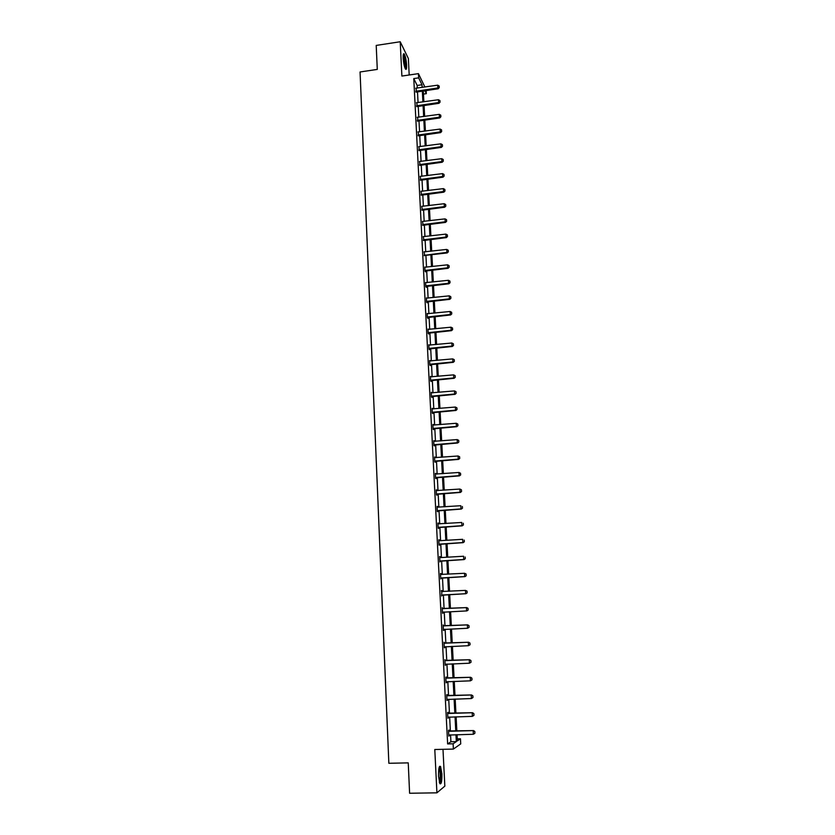 <?xml version="1.0" encoding="UTF-8"?>
<svg xmlns="http://www.w3.org/2000/svg" width="835" height="835" viewBox="0 0 835 835"><rect width="100%" height="100%" fill="white"/><g stroke="black" fill="none" stroke-linecap="round" stroke-linejoin="round"><path stroke-width="1.25" d="M438.542 776.373C438.448 768.784 439.116 765.486 440.567 766.488L441.892 773.763C442.007 781.33 441.329 784.639 439.878 783.679L438.542 776.373M403.18 58.095C403.065 54.515 403.42 53.148 404.244 53.983C405.434 56.154 406.217 59.838 406.614 65.026C406.739 68.606 406.384 69.983 405.549 69.148C404.37 66.988 403.576 63.303 403.18 58.095M409.192 74.983L408.357 58.502L400.215 41.75L401.885 76.058L418.439 73.637L424.879 87.028M457.267 738.871L460.461 738.787L460.732 743.881L453.384 749.078L434.795 749.506L436.914 792.832L409.599 793.25L408.242 762.877L388.849 763.284L360.062 71.967L377.284 69.409L376.209 45.424L400.215 41.75M436.914 792.832L444.836 786.132L442.988 749.319M426.142 90.472L426.32 93.677L424.848 90.66M423.46 94.084L426.32 93.677M448.176 713.33L448.124 712.265L447.602 712.537L447.894 718.246L448.364 717.056M446.37 678.062L446.318 677.018L445.796 677.206L446.078 682.842L446.548 681.673M444.575 643.169L444.001 642.251L444.293 647.824L444.763 646.718M442.811 608.652L442.237 607.682L442.519 613.203L443.041 613.161L442.519 613.203M442.988 612.159L443.041 613.161M440.494 573.572L441.016 573.541L440.494 573.488L440.765 578.947L441.245 577.987M441.016 573.541L441.068 574.563M438.772 539.827L439.033 545.067L439.565 545.182L439.513 544.18M439.283 539.796L439.335 540.736M437.06 506.438L437.321 511.542L437.843 511.73L437.801 510.738M437.571 506.407L437.613 507.262M435.369 473.414L435.63 478.382L436.152 478.643L436.1 477.651M435.88 473.382L435.922 474.155M433.699 440.734L433.95 445.577L434.471 445.911L434.419 444.909M434.21 440.692L434.242 441.402M432.05 408.409L432.29 413.116L432.812 413.523L432.77 412.521M432.551 408.357L432.582 408.993M430.411 376.408L430.641 380.99L431.173 381.47L431.121 380.468M430.912 376.366L430.943 376.919M428.793 344.751L429.023 349.207L429.545 349.75L429.503 348.759M427.186 313.417L427.416 317.759L427.938 318.365L427.896 317.363M425.599 282.407L425.819 286.624L426.351 287.303L426.299 286.301M424.034 251.721L424.723 255.562M424.785 254.884L425.172 255.416L447.226 252.921L446.882 252.379L424.712 255.28M422.479 221.338L423.168 225.137M420.944 191.278L421.623 195.014M419.535 161.499L420.099 165.194M418.22 132.003L418.586 135.688M416.884 102.778L417.093 106.462M417.312 88.113L417.176 85.462L413.774 78.584L447.633 743.933L450.921 741.741L450.566 734.852M450.378 731.199L449.658 717.014M449.47 713.403L448.739 699.271M448.562 695.712L447.831 681.621M447.654 678.114L446.934 664.076M446.756 660.621L446.036 646.624M445.859 643.221L445.139 629.266M444.971 625.906L444.251 612.003M444.084 608.694L443.375 594.864M443.197 591.545L442.498 577.82M442.32 574.49L441.621 560.87M441.454 557.529L440.755 544.003M440.588 540.663L439.899 527.229M439.721 523.879L439.033 510.55M438.866 507.189L438.187 493.965M438.01 490.583L437.331 477.463M437.164 474.071L436.486 461.045M436.319 457.643L435.651 444.721M435.473 441.308L434.816 428.48M434.638 425.057L433.981 412.323M433.803 408.889L433.156 396.249M432.979 392.815L432.332 380.259M432.154 376.815L431.518 364.363M431.34 360.908L430.703 348.539M430.526 345.074L429.9 332.81M429.712 329.334L429.086 317.154M428.908 313.668L428.292 301.571M428.115 298.085L427.489 286.081M427.311 282.585L426.695 270.665M426.518 267.158L425.913 255.333M425.735 251.815L425.13 240.073M424.942 236.555L424.347 224.897M424.17 221.369L423.575 209.804M423.387 206.255L422.802 194.774M422.614 191.225L422.03 179.828M421.842 176.268L421.268 164.954M421.08 161.395L420.506 150.164M420.318 146.584L419.744 135.437M419.567 131.857L418.993 120.793M418.805 117.203L418.241 106.212M418.064 102.621L417.5 91.714M416.133 88.28L416.341 91.965M417.636 117.359L417.834 121.044M418.878 146.709L419.337 150.404M420.193 176.352L420.861 180.068M421.706 206.266L422.395 210.034M423.251 236.493L423.94 240.303M424.817 267.023L425.025 271.187L425.558 271.897L425.506 270.895M426.393 297.876L426.612 302.155L427.144 302.792L427.092 301.8M427.99 329.042L428.209 333.436L428.741 334.021L428.689 333.019M429.597 360.543L429.827 365.062L430.359 365.573L430.307 364.571M430.098 360.49L430.129 361.012M431.225 392.366L431.465 397.011L431.998 397.45L431.945 396.458M431.726 392.325L431.758 392.92M432.874 424.524L433.114 429.305L433.647 429.67L433.595 428.679M433.375 424.483L433.417 425.151M434.534 457.037L434.784 461.932L435.306 462.235L435.265 461.233M435.045 456.995L435.077 457.737M436.214 489.884L436.475 494.915L436.997 495.145L436.945 494.153M436.726 489.853L436.768 490.667M437.916 523.086L438.177 528.263L438.699 528.409L438.646 527.417M438.427 523.054L438.469 523.952M439.627 556.653L440.149 556.621L439.617 556.538L439.899 561.955L440.369 561.036M440.149 556.621L440.191 557.582M441.36 590.585L441.882 590.554L441.642 596.023L442.112 595.031M441.882 590.554L441.934 591.535M443.688 625.864L443.124 624.924L443.406 630.467L443.876 629.392M445.472 660.568L444.898 659.681L445.18 665.286L445.65 664.128M447.268 695.649L447.216 694.595L446.694 694.824L446.986 700.492L447.456 699.312M449.084 731.116L449.032 730.041L448.51 730.354L448.802 736.094L449.282 734.894M413.774 78.584L418.659 77.864L418.439 73.637M453.384 749.078L453.113 743.797L456.327 741.616L455.962 734.716M447.633 743.933L453.113 743.797M422.134 87.414L421.999 84.763L418.659 77.864M455.774 731.053L455.033 716.858M454.845 713.247L454.104 699.093M453.916 695.534L453.175 681.433M452.998 677.926L452.257 663.867M452.079 660.412L451.349 646.405M451.171 642.992L450.441 629.026M450.263 625.666L449.533 611.752M449.366 608.444L448.645 594.593M448.468 591.274L447.748 577.528M447.57 574.209L446.861 560.567M446.683 557.227L445.984 543.689M445.806 540.339L445.107 526.906M444.93 523.545L444.23 510.206M444.053 506.835L443.364 493.6M443.187 490.218L442.498 477.088M442.32 473.695L441.642 460.659M441.464 457.256L440.786 444.314M440.609 440.901L439.941 428.063M439.763 424.639L439.095 411.885M438.907 408.461L438.25 395.8M438.072 392.366L437.415 379.81M437.237 376.355L436.58 363.893M436.402 360.428L435.755 348.059M435.578 344.584L434.931 332.309M434.753 328.833L434.116 316.642M433.929 313.156L433.302 301.049M433.114 297.552L432.488 285.549M432.3 282.042L431.685 270.123M431.497 266.605L430.881 254.769M430.693 251.251L430.077 239.499M429.9 235.971L429.284 224.312M429.106 220.774L428.501 209.199M428.313 205.65L427.708 194.169M427.53 190.61L426.935 179.201M426.748 175.642L426.153 164.318M425.965 160.758L425.38 149.517M425.192 145.937L424.608 134.779M424.42 131.199L423.846 120.125M423.658 116.535L423.084 105.534M422.896 101.943L422.322 91.025M457.048 734.685L457.371 740.895L460.461 738.787M423.293 90.879L423.867 101.797M424.055 105.398L424.629 116.399M424.817 119.989L425.401 131.064M425.589 134.644L426.174 145.812M426.361 149.381L426.946 160.623M427.134 164.192L427.729 175.517M427.917 179.076L428.522 190.484M428.699 194.044L429.305 205.535M429.493 209.084L430.098 220.659M430.286 224.197L430.891 235.856M431.079 239.384L431.695 251.137M431.883 254.654L432.499 266.49M432.687 270.008L433.313 281.927M433.49 285.434L434.127 297.448M434.304 300.944L434.941 313.052M435.129 316.538L435.766 328.729M435.943 332.205L436.59 344.49M436.778 347.955L437.425 360.334M437.603 363.799L438.26 376.261M438.438 379.716L439.095 392.273M439.273 395.717L439.941 408.367M440.118 411.801L440.786 424.556M440.974 427.979L441.642 440.817M441.819 444.23L442.498 457.173M442.675 460.576L443.364 473.622M443.542 477.015L444.23 490.145M444.408 493.527L445.097 506.772M445.274 510.143L445.973 523.472M446.151 526.833L446.861 540.276M447.038 543.627L447.748 557.164M447.915 560.504L448.635 574.146M448.812 577.476L449.533 591.222M449.7 594.541L450.43 608.391M450.597 611.7L451.328 625.624M451.505 628.985L452.236 642.95M452.424 646.363L453.154 660.37M453.332 663.825L454.073 677.884M454.261 681.391L454.991 695.503M455.179 699.062L455.92 713.215M456.119 716.827L456.86 731.022M417.176 85.462L421.999 84.763M450.921 741.741L456.327 741.616M443.395 630.415L443.928 630.383M444.283 647.73L444.815 647.709M445.18 665.151L445.702 665.13M446.067 682.654L446.6 682.644M446.976 700.262L447.508 700.252M447.873 717.975L448.405 717.954M448.792 735.771L449.324 735.76M439.22 87.414L439.147 86.015L439.22 87.414L437.843 87.967L438.198 88.75L415.976 92.132M415.673 88.218L437.686 85.18L437.843 87.967L415.83 91.265M439.147 86.015L437.686 85.18M438.198 88.75L439.283 87.539M440.024 101.974L439.951 100.576L440.024 101.974L438.646 102.538L438.991 103.3L416.707 106.64M416.414 102.726L438.49 99.73L438.646 102.538L416.571 105.784M439.951 100.576L438.49 99.73M438.991 103.3L440.087 102.1M440.838 116.608L440.755 115.199L440.838 116.608L439.45 117.182L439.805 117.923L417.448 121.211M417.156 117.307L439.293 114.364L439.45 117.182L417.312 120.376M440.755 115.199L439.293 114.364M439.805 117.923L440.89 116.733M403.253 54.891L403.274 54.87C404.735 54.922 406.561 68.105 405.173 68.48M404.86 67.687C405.267 63.564 404.704 59.577 403.18 55.726M405.559 69.159C406.593 67.301 405.017 55.861 403.493 54.139L403.441 54.087M439.189 767.271L439.356 767.323C440.828 770.173 441.183 774.797 440.421 781.205L439.534 782.917M439.304 782.144L439.805 780.756C440.494 775.684 440.254 771.498 439.106 768.221L438.991 768.054M440.577 782.103C441.423 775.809 441.13 770.621 439.701 766.561L439.575 766.373M441.642 131.314L441.569 129.895L441.642 131.314L440.254 131.899L440.609 132.619L418.189 135.865M417.907 131.951L440.097 129.07L440.254 131.899L418.064 135.04M441.569 129.895L440.097 129.07M440.609 132.619L441.705 131.439M442.466 146.104L442.383 144.674L442.466 146.104L441.068 146.699L441.423 147.388L418.93 150.592M418.659 146.678L440.911 143.839L441.068 146.699L418.826 149.778M442.383 144.674L440.911 143.839M441.423 147.388L442.519 146.219M443.281 160.957L443.208 159.527L443.281 160.957L441.882 161.562L442.237 162.23L419.671 165.382M419.42 161.479L441.725 158.692L441.882 161.562L419.577 164.599M443.208 159.527L441.725 158.692M442.237 162.23L443.343 161.071M444.105 175.893L444.032 174.452L444.105 175.893L442.707 176.509L443.061 177.156L420.423 180.256M420.182 176.352L442.55 173.628L442.707 176.509L420.339 179.483M444.032 174.452L442.55 173.628M443.061 177.156L444.168 175.997M444.94 190.902L444.857 189.451L444.94 190.902L443.531 191.528L443.886 192.154L421.174 195.213M420.944 191.298L443.375 188.626L443.531 191.528L421.101 194.451M444.857 189.451L443.375 188.626M443.886 192.154L444.992 191.006M445.765 205.984L445.692 204.533L445.765 205.984L444.366 206.621L444.711 207.226L421.936 210.232M421.717 206.328L444.199 203.709L444.366 206.621L421.873 209.491M445.692 204.533L444.199 203.709M444.711 207.226L445.827 206.088M446.61 221.15L446.527 219.688L446.61 221.15L445.201 221.797L445.546 222.381L422.687 225.335M422.489 221.432L445.034 218.874L445.201 221.797L422.646 224.615M446.527 219.688L445.034 218.874M445.546 222.381L446.662 221.254M447.445 236.399L447.372 234.927L447.445 236.399L446.036 237.046L446.391 237.61L423.46 240.522M423.261 236.618L445.88 234.113L446.036 237.046L423.428 239.812M447.372 234.927L445.88 234.113M446.391 237.61L447.508 236.493M425.172 255.416L424.243 255.771M425.067 255.437L424.201 255.082M448.218 250.239L448.353 251.805L448.218 250.239L446.715 249.425L424.044 251.867M448.291 251.721L446.882 252.379L446.715 249.425M447.226 252.921L448.353 251.805M449.146 267.116L449.063 265.634L449.146 267.116L447.727 267.795L448.071 268.306L425.025 271.104M424.827 267.21L447.56 264.82L447.727 267.795L424.994 270.446M449.063 265.634L447.56 264.82M448.071 268.306L449.199 267.2M450.002 282.595L449.919 281.103L450.002 282.595L448.583 283.284L448.927 283.775L425.808 286.509M425.61 282.627L448.416 280.299L448.583 283.284L425.777 285.873M449.919 281.103L448.416 280.299M448.927 283.775L450.055 282.679M450.858 298.158L450.775 296.665L450.858 298.158L449.439 298.857L449.783 299.327L426.601 301.999M426.403 298.126L449.272 295.851L449.439 298.857L426.57 301.393M450.775 296.665L449.272 295.851M449.783 299.327L450.921 298.241M451.725 313.803L451.641 312.3L451.725 313.803L450.295 314.503L450.639 314.952L427.405 317.571M427.207 313.699L450.128 311.486L450.295 314.503L427.374 316.987M451.641 312.3L450.128 311.486M450.639 314.952L451.777 313.877M452.591 329.533L452.507 328.009L452.591 329.533L451.161 330.242L451.505 330.66L428.198 333.228M428 329.366L450.994 327.205L451.161 330.242L428.178 332.664M452.507 328.009L450.994 327.205M451.505 330.66L452.654 329.595M453.468 345.335L453.384 343.811L453.468 345.335L452.027 346.055L452.372 346.462L429.002 348.957M428.814 345.105L451.86 343.008L452.027 346.055L428.981 348.414M453.384 343.811L451.86 343.008M452.372 346.462L453.52 345.398M454.344 361.221L454.261 359.697L454.344 361.221L453.248 362.338L429.816 364.78M429.618 360.929L452.737 358.893L452.904 361.962L429.785 364.258M454.261 359.697L452.737 358.893M453.248 362.338L454.397 361.284M455.221 377.201L455.138 375.656L455.221 377.201L454.125 378.297L430.63 380.677M430.432 376.836L453.614 374.863L453.781 377.942L430.599 380.186M455.138 375.656L453.614 374.863M454.125 378.297L455.284 377.253M456.108 393.254L456.025 391.709L456.108 393.254L455.012 394.339L431.445 396.656M431.246 392.826L454.49 390.916L454.668 394.016L431.424 396.187M456.025 391.709L454.49 390.916M455.012 394.339L456.171 393.316M457.006 409.4L456.912 407.845L457.006 409.4L455.9 410.465L432.269 412.73M432.071 408.899L455.378 407.052L455.555 410.173L432.248 412.281M456.912 407.845L455.378 407.052M455.9 410.465L457.058 409.453M457.893 425.631L457.81 424.065L457.893 425.631L456.787 426.685L433.094 428.877M432.895 425.057L456.275 423.282L456.442 426.414L433.073 428.459M457.81 424.065L456.275 423.282M456.787 426.685L457.956 425.683M458.801 441.945L458.707 440.379L458.801 441.945L457.684 442.988L433.929 445.118M433.73 441.308L457.173 439.596L457.34 442.738L433.908 444.721M458.707 440.379L457.173 439.596M457.684 442.988L458.853 441.986M459.709 458.352L459.615 456.766L459.709 458.352L458.592 459.375L434.764 461.442M434.565 457.632L458.071 455.993L458.248 459.156L434.743 461.077M459.615 456.766L458.071 455.993M458.592 459.375L459.761 458.394M460.617 474.844L460.523 473.257L460.617 474.844L459.5 475.856L435.599 477.85M435.4 474.05L458.979 472.474L459.156 475.658L435.578 477.516M460.523 473.257L458.979 472.474M459.5 475.856L460.669 474.875M461.536 491.429L461.442 489.821L461.536 491.429L460.409 492.42L436.444 494.351M436.246 490.562L459.887 489.049L460.064 492.243L436.423 494.038M461.442 489.821L459.887 489.049M460.409 492.42L461.588 491.45M462.454 508.097L462.36 506.49L462.454 508.097L461.327 509.068L437.289 510.936M437.102 507.158L460.805 505.718L460.983 508.933L437.279 510.655M461.327 509.068L462.506 508.118M463.373 524.85L463.289 523.242L463.373 524.85L462.246 525.82L438.145 527.616M437.947 523.848L461.724 522.47L461.901 525.695L438.124 527.355M462.246 525.82L463.435 524.871M464.312 541.706L464.218 540.078L464.312 541.706L463.174 542.646L439.001 544.378M439.241 540.725L462.653 539.316L462.83 542.562L438.991 544.149M463.174 542.646L464.364 541.717M465.241 558.646L465.158 557.008L465.241 558.646L464.103 559.575L439.857 561.235M440.243 557.603L463.582 556.246L463.769 559.513L439.847 561.036M464.103 559.575L465.304 558.657M466.18 575.68L466.097 574.042L466.18 575.68L465.043 576.599L440.734 578.185M440.536 574.438L464.521 573.28L464.698 576.567L440.723 578.018M466.097 574.042L464.521 573.28L466.149 574.042M465.043 576.599L466.243 575.68M467.13 592.808L467.036 591.159L467.13 592.808L465.982 593.706L441.6 595.23M441.412 591.493L465.46 590.397L465.648 593.706L441.59 595.084M467.036 591.159L465.46 590.397L467.099 591.159M465.982 593.706L467.183 592.808M443.333 612.055L442.477 612.358M468.132 610.02L468.049 608.36L468.132 610.02L466.932 610.907L442.466 612.243M442.289 608.631L466.744 607.598L468.049 608.36M442.279 608.506L466.744 607.598M468.08 610.03L466.588 610.938L466.41 607.619L467.986 608.371M444.074 629.319L443.354 629.59M469.093 627.335L468.999 625.666L469.093 627.335L467.548 628.264L443.354 629.506M443.166 625.874L467.694 624.872L468.999 625.666M443.155 625.718L467.694 624.872M469.04 627.346L467.548 628.264L467.36 624.924L468.946 625.676M470.053 644.745L469.959 643.065L470.053 644.745L468.498 645.685L444.241 646.906M444.053 643.201L468.654 642.251L469.959 643.065M444.043 643.013L468.654 642.251M470.001 644.756L468.498 645.685L468.32 642.334L469.907 643.075M445.66 664.128L445.139 664.326M471.023 662.249L470.93 660.558L471.023 662.249L469.468 663.209L445.128 664.305M444.94 660.631L469.614 659.723L470.93 660.558M444.93 660.412L469.614 659.723M470.961 662.259L469.468 663.209L469.28 659.827L470.867 660.579M471.994 679.847L471.9 678.145L471.994 679.847L470.429 680.828L446.026 681.84M445.838 678.156L470.585 677.289L471.9 678.145M445.827 677.905L470.585 677.289M471.942 679.867L470.429 680.828L470.251 677.425L471.848 678.166M472.965 697.538L472.871 695.837L472.965 697.538L471.41 698.54L446.934 699.479M446.746 695.774L471.556 694.96L472.871 695.837M446.725 695.492L471.556 694.96M472.913 697.569L471.41 698.54L471.222 695.127L472.819 695.868M473.956 715.334L473.862 713.622L473.956 715.334L472.391 716.357L447.842 717.223M447.643 713.487L472.537 712.725L473.862 713.622M447.633 713.173L472.537 712.725M473.894 715.365L472.391 716.357L472.203 712.923L473.8 713.654M474.885 733.266L474.844 731.502L474.885 733.266L473.372 734.268L448.75 735.061M448.562 731.303L473.518 730.583L474.844 731.502M448.541 730.959L473.518 730.583M473.372 734.268L473.184 730.813L474.791 731.543M416.101 91.14L416.488 91.902M416.394 91.046L416.78 91.819M416.842 105.659L417.229 106.4M417.135 105.575L417.521 106.316M417.594 120.25L417.98 120.971M417.886 120.167L418.272 120.887M418.345 134.915L418.732 135.625M418.638 134.832L419.024 135.541M419.097 149.653L419.483 150.342M419.389 149.569L419.775 150.258M419.859 164.474L420.235 165.132M420.151 164.391L420.537 165.048M420.621 179.358L420.997 180.005M420.913 179.274L421.299 179.922M421.383 194.325L421.769 194.952M421.685 194.242L422.061 194.868M422.155 209.376L422.541 209.971M422.447 209.293L422.834 209.888M422.927 224.49L423.314 225.074M423.23 224.406L423.606 224.991M423.71 239.687L424.086 240.24M424.003 239.603L424.389 240.167M424.483 254.967L424.869 255.5M404.244 53.983L403.451 54.098M423.971 239.614L424.357 240.167"/></g></svg>

